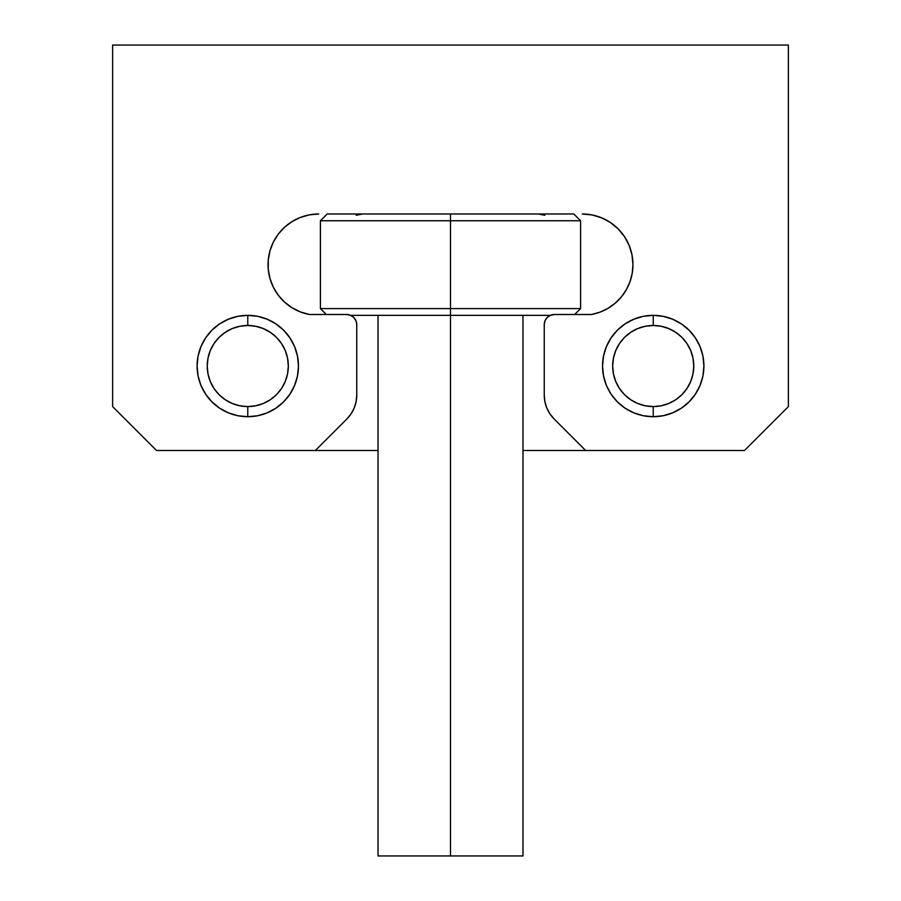 <?xml version="1.0" encoding="UTF-8"?>
<svg xmlns="http://www.w3.org/2000/svg" width="901" height="901" viewBox="0 0 901 901"><rect width="100%" height="100%" fill="white"/><g stroke="black" fill="none" stroke-linecap="round" stroke-linejoin="round"><path stroke-width="1.35" d="M298.456 366.031A50.681 50.681 0 0 1 247.775 416.712A50.681 50.681 0 0 1 197.094 366.031L198.062 375.92L200.957 385.425L205.631 394.188L211.938 401.869L219.619 408.176L228.381 412.849L237.887 415.744L247.775 416.712L257.663 415.744L267.169 412.849L275.931 408.176L283.612 401.869L289.919 394.188L294.593 385.425L297.488 375.92L298.456 366.031L297.488 356.143L294.593 346.637L289.919 337.875L283.612 330.194L275.931 323.887L267.169 319.213L257.663 316.319L247.775 315.35L237.887 316.319L228.381 319.213L219.619 323.887L211.938 330.194L205.631 337.875L200.957 346.637L198.062 356.143L197.094 366.031L198.062 375.92L197.094 366.031A50.681 50.681 0 0 1 247.775 315.35A50.681 50.681 0 0 1 298.456 366.031L297.488 356.143L298.456 366.031L297.488 375.92L298.456 366.031L297.488 375.92L298.456 366.031L297.488 356.143L298.456 366.031L297.488 375.92L298.456 366.031L297.488 375.92L298.456 366.031L297.488 375.92L298.456 366.031L297.488 375.92L298.456 366.031L297.488 356.143L298.456 366.031M703.906 366.031A50.681 50.681 0 0 1 653.225 416.712A50.681 50.681 0 0 1 602.544 366.031L603.512 375.92L606.407 385.425L611.081 394.188L617.388 401.869L625.069 408.176L633.831 412.849L643.337 415.744L653.225 416.712L663.113 415.744L672.619 412.849L681.381 408.176L689.062 401.869L695.369 394.188L700.043 385.425L702.938 375.92L703.906 366.031L702.938 356.143L700.043 346.637L695.369 337.875L689.062 330.194L681.381 323.887L672.619 319.213L663.113 316.319L653.225 315.35L643.337 316.319L633.831 319.213L625.069 323.887L617.388 330.194L611.081 337.875L606.407 346.637L603.512 356.143L602.544 366.031L603.512 375.92L602.544 366.031A50.681 50.681 0 0 1 653.225 315.35A50.681 50.681 0 0 1 703.906 366.031L702.938 356.143L703.906 366.031L702.938 375.92L703.906 366.031L702.938 375.92L703.906 366.031L702.938 356.143L703.906 366.031L702.938 375.92L703.906 366.031L702.938 375.92L703.906 366.031L702.938 375.92L703.906 366.031L702.938 375.92L703.906 366.031L702.938 356.143L703.906 366.031M582.271 213.987A50.681 50.681 0 0 1 632.952 264.669L631.984 254.78L629.089 245.275L624.416 236.512L618.109 228.831L610.428 222.524L601.665 217.851L592.16 214.956L582.271 213.987L592.16 214.956M351.052 413.874L354.183 408.029L356.098 401.7L356.751 395.1L356.751 324.63A10.136 10.136 0 0 0 346.615 314.494L309.448 314.494A50.681 50.681 0 0 1 318.729 213.987L309.415 214.855L300.416 217.411L292.048 221.578L284.581 227.221L278.274 234.136L273.352 242.087L269.973 250.816L268.261 260.006L268.261 269.365L269.985 278.555L273.375 287.284L278.296 295.235L284.603 302.139L292.07 307.77L300.45 311.937L309.448 314.494L346.615 314.494L350.489 315.26L353.778 317.467L355.985 320.756L356.751 324.63L356.751 395.1L356.098 401.7L354.183 408.029L351.052 413.874L346.851 418.999L315.35 450.5L156.549 450.5L112.625 406.576L112.625 45.05L788.375 45.05L788.375 406.576L744.451 450.5L585.65 450.5L554.149 418.999L549.948 413.874L546.817 408.029L544.902 401.7L544.249 395.1L544.249 324.63L545.015 320.756L547.222 317.467L550.511 315.26L554.385 314.494L591.552 314.494L600.01 312.151L607.927 308.379L615.079 303.299L621.251 297.06L626.251 289.852L629.934 281.889L632.198 273.408L632.952 264.669L631.984 254.78M549.948 413.874L546.817 408.029M744.451 450.5L788.375 406.576L744.451 450.5L522.974 450.5L585.65 450.5L554.149 418.999A33.788 33.788 0 0 1 544.249 395.1L544.249 324.63L545.015 320.756M547.222 317.467L550.511 315.26M632.952 264.669A50.681 50.681 0 0 1 591.552 314.494L600.01 312.151M610.428 222.524L601.665 217.851M318.729 213.987L309.415 214.855L300.416 217.411M273.352 242.087L269.973 250.816M268.261 260.006L268.261 269.365M273.375 287.284L278.296 295.235L284.603 302.139L292.07 307.77M606.407 385.425L611.081 394.188L617.388 401.869L611.081 394.188L606.407 385.425M633.831 412.849L643.337 415.744L633.831 412.849M695.369 394.188L700.043 385.425L695.369 394.188L689.062 401.869L695.369 394.188L700.043 385.425L695.369 394.188L689.062 401.869L695.369 394.188L689.062 401.869L695.369 394.188L689.062 401.869L695.369 394.188L689.062 401.869L695.369 394.188L700.043 385.425L695.369 394.188M681.381 323.887L672.619 319.213L681.381 323.887L689.062 330.194L681.381 323.887L672.619 319.213L681.381 323.887L689.062 330.194L681.381 323.887L689.062 330.194L681.381 323.887L689.062 330.194L681.381 323.887L689.062 330.194L681.381 323.887L672.619 319.213L681.381 323.887M663.113 316.319L653.225 315.35L643.337 316.319L633.831 319.213L625.069 323.887L617.388 330.194L625.069 323.887L633.831 319.213L625.069 323.887L633.831 319.213L643.337 316.319L653.225 315.35L663.113 316.319L672.619 319.213L663.113 316.319L653.225 315.35L663.113 316.319L672.619 319.213L663.113 316.319A50.681 50.681 0 0 1 672.596 319.202A50.681 50.681 0 0 0 663.159 316.33L653.225 315.35L643.337 316.319L653.225 315.35L663.113 316.319M611.081 337.875L606.407 346.637L603.512 356.143L602.544 366.031L603.512 356.143L602.544 366.031L603.512 356.143L606.407 346.637L611.081 337.875M275.931 323.887L267.169 319.213L275.931 323.887L283.612 330.194L275.931 323.887L267.169 319.213L275.931 323.887L283.612 330.194L275.931 323.887L283.612 330.194L275.931 323.887L283.612 330.194L275.931 323.887L283.612 330.194L275.931 323.887L267.169 319.213L275.931 323.887M257.663 316.319L247.775 315.35L237.887 316.319L228.381 319.213L219.619 323.887L211.938 330.194L219.619 323.887L228.381 319.213L219.619 323.887L228.381 319.213L237.887 316.319L247.775 315.35L257.663 316.319L267.169 319.213L257.663 316.319L247.775 315.35L257.663 316.319L247.775 315.35L237.887 316.319L247.775 315.35L257.663 316.319L267.169 319.213L257.663 316.319A50.681 50.681 0 0 1 267.147 319.202A50.681 50.681 0 0 0 257.709 316.33L247.775 315.35L257.663 316.319L247.775 315.35L257.663 316.319L247.775 315.35L257.663 316.319L247.775 315.35L247.775 325.486A40.545 40.545 0 0 1 288.32 366.031A40.545 40.545 0 0 1 247.775 406.576L247.775 416.712A50.681 50.681 0 0 0 294.604 346.648A50.681 50.681 0 0 1 247.775 416.712A50.681 50.681 0 0 1 200.946 346.648A50.681 50.681 0 0 0 247.775 416.712L247.775 406.576L255.681 405.799L263.295 403.49L270.3 399.74L276.449 394.706L281.484 388.556L285.234 381.551L287.543 373.938L288.32 366.031L287.543 358.125L285.234 350.512L281.484 343.506L276.449 337.357L270.3 332.323L263.295 328.572L255.681 326.263L247.775 325.486L239.869 326.263L232.255 328.572L225.25 332.323L219.101 337.357L214.066 343.506L210.316 350.512L208.007 358.125L207.23 366.031L208.007 373.938L210.316 381.551L214.066 388.556L219.101 394.706L225.25 399.74L232.255 403.49L239.869 405.799L247.775 406.576A40.545 40.545 0 0 1 207.23 366.031A40.545 40.545 0 0 1 247.775 325.486L247.775 315.35L237.887 316.319L247.775 315.35M205.631 337.875L200.957 346.637L198.062 356.143L197.094 366.031L198.062 356.143L197.094 366.031L198.062 356.143L200.957 346.637L205.631 337.875M200.957 385.425L205.631 394.188L211.938 401.869L205.631 394.188L200.957 385.425M228.381 412.849L237.887 415.744L228.381 412.849M283.612 401.869L289.919 394.188L283.612 401.869L289.919 394.188L283.612 401.869L289.919 394.188L283.612 401.869L289.919 394.188L283.612 401.869L289.919 394.188L294.593 385.425L289.919 394.188L294.593 385.425L289.919 394.188L294.593 385.425L289.919 394.188L294.593 385.425L289.919 394.188L294.593 385.425L289.919 394.188L294.593 385.425L289.919 394.188L283.612 401.869L275.931 408.176M356.751 395.1A33.788 33.788 0 0 1 346.851 418.999L315.35 450.5L156.549 450.5L112.625 406.576L112.625 45.05L788.375 45.05L788.375 406.576M591.552 314.494L554.385 314.494A10.136 10.136 0 0 0 544.249 324.63M112.625 406.576L156.549 450.5M450.5 220.745L580.582 220.745L450.5 220.745L450.5 315.35L550.308 315.35L450.5 315.35L450.5 855.95L522.974 855.95L450.5 855.95L450.5 308.592L580.582 308.592L450.5 308.592L450.5 220.745L320.418 220.745L450.5 220.745L450.5 213.987L450.5 220.745M574.68 314.494L580.582 308.592L580.582 220.745L573.824 213.987L450.5 213.987L537.706 213.987M363.294 213.987L450.5 213.987L327.176 213.987L320.418 220.745L320.418 308.592L450.5 308.592L320.418 308.592L326.32 314.494M350.692 315.35L450.5 315.35L350.692 315.35M378.026 855.95L450.5 855.95L378.026 855.95L378.026 315.35M356.188 215.271L362.652 213.987M538.347 213.987L544.812 215.271M695.369 337.875L700.043 346.637L702.938 356.143L700.043 346.637L702.938 356.143L700.043 346.637L702.938 356.143L700.043 346.637L702.938 356.143L700.043 346.637L702.938 356.143L700.043 346.637L695.369 337.875M672.619 412.849L663.113 415.744L672.619 412.849M289.919 337.875L294.593 346.637L297.488 356.143L294.593 346.637L297.488 356.143L294.593 346.637L297.488 356.143L294.593 346.637L297.488 356.143L294.593 346.637L297.488 356.143L294.593 346.637L289.919 337.875M267.169 412.849L257.663 415.744L267.169 412.849M603.512 375.92L602.544 366.031L603.512 375.92L602.544 366.031L603.512 356.143L602.544 366.031L603.512 356.143L602.544 366.031L603.512 356.143L602.544 366.031L603.512 356.143L602.544 366.031L603.512 375.92M198.062 375.92L197.094 366.031L198.062 375.92L197.094 366.031L198.062 356.143L197.094 366.031L198.062 356.143L197.094 366.031L198.062 356.143L197.094 366.031L198.062 356.143L197.094 366.031L198.062 375.92M625.069 323.887L633.831 319.213L625.069 323.887M643.337 316.319L653.225 315.35L653.225 325.486A40.545 40.545 0 0 1 693.77 366.031A40.545 40.545 0 0 1 653.225 406.576L653.225 416.712A50.681 50.681 0 0 0 700.054 346.648A50.681 50.681 0 0 1 653.225 416.712A50.681 50.681 0 0 1 606.396 346.648A50.681 50.681 0 0 0 653.225 416.712L653.225 406.576L661.131 405.799L668.745 403.49L675.75 399.74L681.899 394.706L686.934 388.556L690.684 381.551L692.993 373.938L693.77 366.031L692.993 358.125L690.684 350.512L686.934 343.506L681.899 337.357L675.75 332.323L668.745 328.572L661.131 326.263L653.225 325.486L645.319 326.263L637.705 328.572L630.7 332.323L624.551 337.357L619.516 343.506L615.766 350.512L613.457 358.125L612.68 366.031L613.457 373.938L615.766 381.551L619.516 388.556L624.551 394.706L630.7 399.74L637.705 403.49L645.319 405.799L653.225 406.576A40.545 40.545 0 0 1 612.68 366.031A40.545 40.545 0 0 1 653.225 325.486L653.225 315.35L643.337 316.319A50.681 50.681 0 0 0 633.853 319.202A50.681 50.681 0 0 1 643.291 316.33M219.619 323.887L228.381 319.213L219.619 323.887M315.35 450.5L378.026 450.5L315.35 450.5M294.593 346.626A50.681 50.681 0 0 0 275.965 323.91A50.681 50.681 0 0 1 294.593 346.626M275.897 323.876A50.681 50.681 0 0 0 267.192 319.213A50.681 50.681 0 0 1 275.897 323.876M257.618 316.319A50.681 50.681 0 0 0 247.809 315.35A50.681 50.681 0 0 1 257.618 316.319M200.957 346.626A50.681 50.681 0 0 1 219.585 323.91A50.681 50.681 0 0 0 200.957 346.626M219.653 323.876A50.681 50.681 0 0 1 228.358 319.213A50.681 50.681 0 0 0 219.653 323.876M228.404 319.202A50.681 50.681 0 0 1 237.841 316.33A50.681 50.681 0 0 0 228.404 319.202M237.932 316.319A50.681 50.681 0 0 1 247.741 315.35A50.681 50.681 0 0 0 237.932 316.319M270.3 399.74L276.449 394.706M281.484 343.506L276.449 337.357M225.25 332.323L219.101 337.357M214.066 388.556L219.101 394.706M700.043 346.626A50.681 50.681 0 0 0 681.415 323.91A50.681 50.681 0 0 1 700.043 346.626M681.347 323.876A50.681 50.681 0 0 0 672.642 319.213A50.681 50.681 0 0 1 681.347 323.876M663.068 316.319A50.681 50.681 0 0 0 653.259 315.35A50.681 50.681 0 0 1 663.068 316.319M606.407 346.626A50.681 50.681 0 0 1 625.035 323.91A50.681 50.681 0 0 0 606.407 346.626M625.103 323.876A50.681 50.681 0 0 1 633.808 319.213A50.681 50.681 0 0 0 625.103 323.876M643.382 316.319A50.681 50.681 0 0 1 653.191 315.35A50.681 50.681 0 0 0 643.382 316.319M675.75 399.74L681.899 394.706M686.934 343.506L681.899 337.357M630.7 332.323L624.551 337.357M619.516 388.556L624.551 394.706M522.974 315.35L522.974 855.95"/></g></svg>

